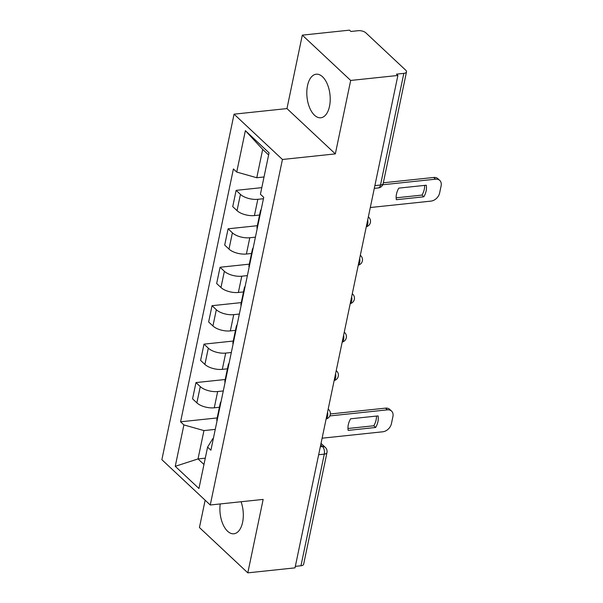 <?xml version="1.0" encoding="UTF-8"?>
<svg xmlns="http://www.w3.org/2000/svg" width="603" height="603" viewBox="0 0 603 603"><rect width="100%" height="100%" fill="white"/><g stroke="black" fill="none" stroke-linecap="round" stroke-linejoin="round"><path stroke-width="0.9" d="M220.216 503.942A21.896 11.547 -96 0 0 233.904 533.768A21.896 11.547 -96 0 0 242.61 522.296A21.896 11.547 -96 0 0 241.057 501.741M329.509 106.301A21.896 11.547 -96 0 0 327.399 84.277A21.896 11.547 -96 0 0 316.213 74.214A21.896 11.547 -96 0 0 307.507 85.686A21.896 11.547 -96 0 0 309.625 107.711A21.896 11.547 -96 0 0 320.811 117.773A21.896 11.547 -96 0 0 329.509 106.301M205.148 500.211L199.435 527.535L247.81 572.85L295.018 567.86L397.89 75.465L350.682 80.448L302.307 35.14L286.96 108.578L234.062 114.163L161.875 459.682L210.259 504.997L282.438 159.478L335.336 153.893L350.682 80.448M302.307 35.14L349.506 30.15L350.923 31.469L358.272 30.693A5.615 2.487 11.8 0 1 365.84 32.833L405.751 70.219A5.615 2.487 11.8 0 1 406.505 71.87L383.184 183.516A5.615 2.487 -168.2 0 1 380.508 185.008L403.829 73.362A5.615 2.487 11.8 0 0 406.505 71.87M247.81 572.85L263.157 499.412L210.259 504.997M318.655 454.722L324.286 454.127A5.615 2.487 -168.2 0 0 326.962 452.634L303.641 564.272A5.615 2.487 -168.2 0 1 300.965 565.765L324.286 454.127A5.615 2.962 -96 0 0 322.492 446.552L320.713 444.886M295.334 566.36L300.965 565.765M403.829 73.362L396.48 74.146L397.89 75.465M263.451 198.719L257.828 199.307A12.912 5.713 -168.2 0 1 240.431 194.385L236.127 190.36L232.728 206.625L237.032 210.651A12.912 5.713 11.8 0 0 254.428 215.573L259.569 215.03M260.564 212.52A12.912 5.713 -168.2 0 1 260.421 210.937A12.912 5.713 -168.2 0 1 261.182 209.55M261.8 187.646L236.127 190.36M260.421 210.937L257.021 227.203A12.912 5.713 11.8 0 0 257.164 228.786M255.416 237.16L249.8 237.755A12.912 5.713 -168.2 0 1 232.396 232.833L228.1 228.801L224.7 245.067L228.997 249.099A12.912 5.713 11.8 0 0 246.401 254.021L251.534 253.479M252.536 250.961A12.912 5.713 -168.2 0 1 252.393 249.386A12.912 5.713 -168.2 0 1 253.154 247.991M257.338 225.71L228.1 228.801M252.393 249.386L248.994 265.652A12.912 5.713 11.8 0 0 249.137 267.227M247.388 275.609L241.765 276.204A12.912 5.713 -168.2 0 1 224.369 271.275L220.065 267.25L216.665 283.516L220.969 287.541A12.912 5.713 11.8 0 0 238.366 292.47L243.499 291.927M244.501 289.41A12.912 5.713 -168.2 0 1 244.358 287.827A12.912 5.713 -168.2 0 1 245.119 286.44M249.303 264.159L220.065 267.25M244.358 287.827L240.959 304.093A12.912 5.713 11.8 0 0 241.102 305.676M239.353 314.05L233.738 314.645A12.912 5.713 -168.2 0 1 216.334 309.723L212.03 305.691L208.638 321.957L212.934 325.989A12.912 5.713 11.8 0 0 230.338 330.911L235.471 330.369M236.466 327.851A12.912 5.713 -168.2 0 1 236.323 326.276A12.912 5.713 -168.2 0 1 237.092 324.881M241.268 302.608L212.03 305.691M236.323 326.276L232.931 342.542A12.912 5.713 11.8 0 0 233.075 344.117M231.318 352.499L225.703 353.094A12.912 5.713 -168.2 0 1 208.306 348.165L204.002 344.14L200.603 360.406L204.907 364.431A12.912 5.713 11.8 0 0 222.303 369.36L227.437 368.817M228.439 366.3A12.912 5.713 -168.2 0 1 228.296 364.717A12.912 5.713 -168.2 0 1 229.057 363.33M233.24 341.049L204.002 344.14M228.296 364.717L224.896 380.983A12.912 5.713 11.8 0 0 225.04 382.566M223.291 390.948L217.668 391.535A12.912 5.713 -168.2 0 1 200.271 386.613L195.967 382.581L192.568 398.847L196.872 402.879A12.912 5.713 11.8 0 0 214.276 407.801L219.409 407.259M220.404 404.749A12.912 5.713 -168.2 0 1 220.261 403.166A12.912 5.713 -168.2 0 1 221.03 401.771M225.205 379.498L195.967 382.581M220.261 403.166L216.861 419.432A12.912 5.713 11.8 0 0 217.005 421.007M268.629 154.948L262.689 149.393L256.772 177.734L264.031 176.965M256.772 177.734L236.723 172.059L245.376 130.655L269.066 152.853L260.421 194.249L263.73 197.354L210.907 450.207L207.59 447.109L198.945 488.505L175.247 466.315L183.9 424.911L203.95 430.587L198.025 458.928L203.965 464.491M236.723 172.059L233.406 168.953L180.583 421.806L183.9 424.911M234.062 114.163L282.438 159.478M286.96 108.578L335.336 153.893M205.284 458.159L198.025 458.928L175.247 466.315M215.256 429.389L203.95 430.587M207.59 447.109L212.693 438.773L213.311 438.713M217.178 417.939L180.583 421.806M245.376 130.655L262.689 149.393M396.156 197.822L422.01 195.086A17.547 12.731 -46.9 0 0 424.64 185.392M383.335 182.784L433.715 177.463A8.419 6.113 -46.9 0 1 437.929 178.707L439.76 180.425A8.419 6.113 133.1 0 0 435.547 179.181L433.715 177.463M423.841 196.804A17.547 12.731 -46.9 0 0 426.261 185.219L398.787 188.121A17.547 12.731 -46.9 0 0 396.367 199.706L423.841 196.804L422.01 195.086M370.302 207.522L430.964 201.116A8.419 6.113 133.1 0 0 439.632 192.968L441.125 185.822A8.419 6.113 133.1 0 0 439.76 180.425M382.769 184.759L435.547 179.181M347.969 428.492L373.822 425.763A17.547 12.731 -46.9 0 0 376.453 416.07M330.354 413.967L385.528 408.133A8.419 6.113 -46.9 0 1 389.742 409.384L391.573 411.103A8.419 6.113 133.1 0 0 387.36 409.852L385.528 408.133M375.654 427.482A17.547 12.731 -46.9 0 0 378.073 415.897L350.599 418.799A17.547 12.731 -46.9 0 0 348.18 430.384L375.654 427.482L373.822 425.763M322.108 438.193L382.777 431.786A8.419 6.113 133.1 0 0 391.437 423.645L392.93 416.492A8.419 6.113 133.1 0 0 391.573 411.103M329.833 415.927L387.36 409.852M326.163 418.799A5.615 2.962 -96 0 0 327.572 416.183A5.615 2.962 -96 0 0 327.535 412.203M334.19 380.357A5.615 2.962 -96 0 0 335.607 377.734A5.615 2.962 -96 0 0 335.57 373.762M342.225 341.909A5.615 2.962 -96 0 0 343.635 339.293A5.615 2.962 -96 0 0 343.604 335.313M350.253 303.46A5.615 2.962 -96 0 0 351.67 300.844A5.615 2.962 -96 0 0 351.632 296.872M358.288 265.019A5.615 2.962 -96 0 0 359.697 262.395A5.615 2.962 -96 0 0 359.667 258.423M366.322 226.57A5.615 2.962 -96 0 0 367.732 223.954A5.615 2.962 -96 0 0 367.694 219.982M320.314 446.785L322.492 446.552A5.615 4.07 133.1 0 1 325.303 447.388L321.03 443.378M214.276 407.801L217.668 391.535M222.303 369.36L225.703 353.094M230.338 330.911L233.738 314.645M238.366 292.47L241.765 276.204M246.401 254.021L249.8 237.755M254.428 215.573L257.828 199.307M204.907 364.431L208.306 348.165M212.934 325.989L216.334 309.723M220.969 287.541L224.369 271.275M228.997 249.099L232.396 232.833M237.032 210.651L240.431 194.385M196.872 402.879L200.271 386.613M368.343 216.892A5.615 4.07 -46.9 0 1 368.75 217.216L368.35 216.839M360.308 255.34A5.615 4.07 -46.9 0 1 360.715 255.657L360.323 255.288M352.28 293.782A5.615 4.07 -46.9 0 1 352.687 294.106L352.288 293.729M344.245 332.23A5.615 4.07 -46.9 0 1 344.652 332.547L344.26 332.178M336.218 370.672A5.615 4.07 -46.9 0 1 336.625 370.996L336.225 370.626M328.183 409.12A5.615 4.07 -46.9 0 1 328.59 409.437L328.19 409.068M374.297 188.37L378.277 187.948A5.615 2.962 -96 0 0 380.508 185.008L374.878 185.603M366.277 226.758A5.615 5.615 0 0 0 368.75 217.216M358.25 265.199A5.615 5.615 0 0 0 360.715 255.657M350.215 303.648A5.615 5.615 0 0 0 352.687 294.106M342.187 342.089A5.615 5.615 0 0 0 344.652 332.547M334.152 380.538A5.615 5.615 0 0 0 336.625 370.996M326.125 418.987A5.615 5.615 0 0 0 328.59 409.437M326.962 452.634A5.615 5.615 0 0 0 325.303 447.388M378.277 187.948A5.615 5.615 0 0 0 383.184 183.516"/></g></svg>
